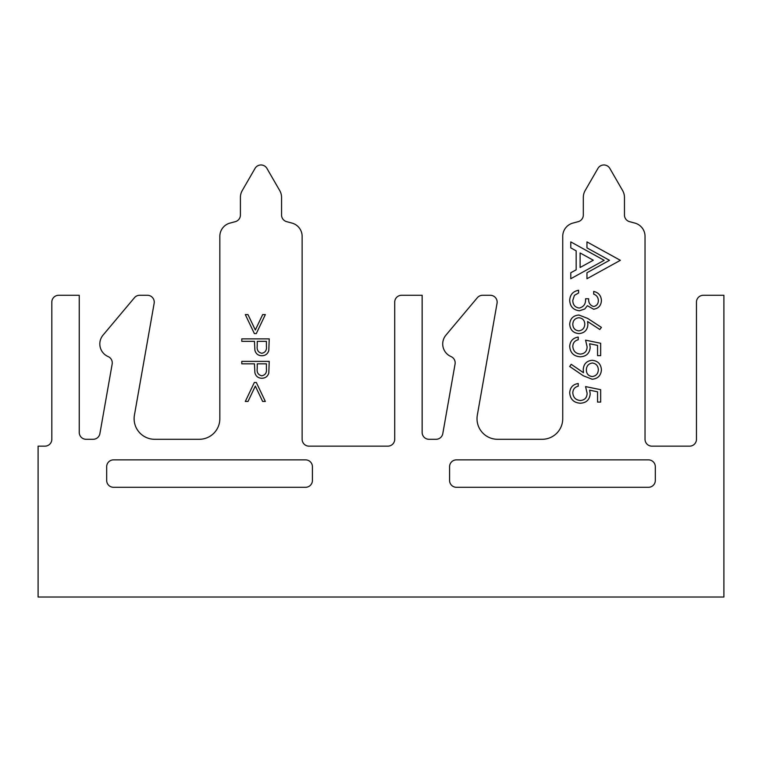 <?xml version="1.0" encoding="UTF-8"?>
<svg xmlns="http://www.w3.org/2000/svg" width="762" height="762" viewBox="0 0 762 762"><rect width="100%" height="100%" fill="white"/><g stroke="black" fill="none" stroke-linecap="round" stroke-linejoin="round"><path stroke-width="1.14" d="M99.822 343.967A13.716 13.716 0 0 0 108.118 356.568A6.858 6.858 0 0 1 112.166 364.055L99.898 433.626A6.858 6.858 0 0 1 93.145 439.293L86.106 439.293A6.858 6.858 0 0 1 79.248 432.435L79.248 295.275L58.674 295.275A6.858 6.858 0 0 0 51.816 302.133L51.816 439.293A6.858 6.858 0 0 1 44.958 446.151L38.1 446.151L38.1 597.027L723.9 597.027L723.9 295.275L703.326 295.275A6.858 6.858 0 0 0 696.468 302.133L696.468 439.293A6.858 6.858 0 0 1 689.61 446.151L651.891 446.151A6.858 6.858 0 0 1 645.033 439.293L645.033 236.334A13.716 13.716 0 0 0 634.87 223.085L629.545 221.656A6.858 6.858 0 0 1 624.459 215.036L624.459 197.425A13.716 13.716 0 0 0 622.621 190.567L609.829 168.402A6.858 6.858 0 0 0 597.941 168.402L585.149 190.567A13.716 13.716 0 0 0 583.311 197.425L583.311 215.036A6.858 6.858 0 0 1 578.225 221.656L572.9 223.085A13.716 13.716 0 0 0 562.737 236.334L562.737 418.719A20.574 20.574 0 0 1 542.163 439.293L497.586 439.293A20.574 20.574 0 0 1 477.326 415.147L497.043 303.324A6.858 6.858 0 0 0 490.29 295.275L482.584 295.275A6.858 6.858 0 0 0 477.336 297.723L445.932 335.147A13.716 13.716 0 0 0 451.018 356.568A6.858 6.858 0 0 1 455.066 364.055L442.798 433.626A6.858 6.858 0 0 1 436.045 439.293L429.006 439.293A6.858 6.858 0 0 1 422.148 432.435L422.148 295.275L401.574 295.275A6.858 6.858 0 0 0 394.716 302.133L394.716 439.293A6.858 6.858 0 0 1 387.858 446.151L308.991 446.151A6.858 6.858 0 0 1 302.133 439.293L302.133 236.334A13.716 13.716 0 0 0 291.97 223.085L286.645 221.656A6.858 6.858 0 0 1 281.559 215.036L281.559 197.425A13.716 13.716 0 0 0 279.721 190.567L266.929 168.402A6.858 6.858 0 0 0 255.041 168.402L242.249 190.567A13.716 13.716 0 0 0 240.411 197.425L240.411 215.036A6.858 6.858 0 0 1 235.325 221.656L230 223.085A13.716 13.716 0 0 0 219.837 236.334L219.837 418.719A20.574 20.574 0 0 1 199.263 439.293L154.686 439.293A20.574 20.574 0 0 1 134.426 415.147L154.143 303.324A6.858 6.858 0 0 0 147.39 295.275L139.684 295.275A6.858 6.858 0 0 0 134.436 297.723L103.032 335.147A13.716 13.716 0 0 0 99.822 343.967M456.438 459.867A6.858 6.858 0 0 0 449.58 466.725L449.58 480.441A6.858 6.858 0 0 0 456.438 487.299L648.462 487.299A6.858 6.858 0 0 0 655.32 480.441L655.32 466.725A6.858 6.858 0 0 0 648.462 459.867L456.438 459.867M312.42 466.725A6.858 6.858 0 0 0 305.562 459.867L113.538 459.867A6.858 6.858 0 0 0 106.68 466.725L106.68 480.441A6.858 6.858 0 0 0 113.538 487.299L305.562 487.299A6.858 6.858 0 0 0 312.42 480.441L312.42 466.725M620.354 260.318L586.959 241.897L586.959 247.869L609.476 260.318L586.959 272.758L586.959 278.73L620.354 260.318M570.776 241.897L570.776 247.869L576.167 250.86L576.167 269.815L570.776 272.758L570.776 278.73L604.171 260.318L570.776 241.897M593.303 260.233L580.111 267.491L580.111 252.974L593.303 260.233M598.332 300.447C598.199 297.342 596.646 295.237 593.693 294.132L593.693 291.427C598.494 292.551 601.075 295.551 601.428 300.409C601.17 305.533 598.551 308.467 593.588 309.22L587.378 305.695L584.806 308.962L579.444 310.772C573.31 310.029 570.062 306.553 569.7 300.333C570.014 294.684 572.986 291.322 578.606 290.265L578.606 292.97L574.434 295.332L572.795 300.38C572.853 304.781 574.977 307.343 579.187 308.058C583.768 306.943 585.892 303.848 585.568 298.771L588.664 298.771C588.416 302.828 590.064 305.41 593.598 306.514C596.76 305.848 598.332 303.828 598.332 300.447M587.654 318.392L601.428 327.403L599.789 329.489L587.597 321.516L587.883 324.641C587.407 330.127 584.425 333.108 578.949 333.594C573.243 333.07 570.157 329.927 569.7 324.164C570.205 318.554 573.272 315.516 578.891 315.02L587.654 318.392M584.787 324.069C584.578 320.231 582.578 318.116 578.787 317.735C575.015 318.24 573.014 320.431 572.795 324.307C573.014 328.174 575.015 330.375 578.787 330.889C582.616 330.308 584.616 328.041 584.787 324.069M600.656 343.262L600.656 355.644L597.56 355.644L597.56 345.377L589.626 343.757L590.207 347.31C589.674 353.292 586.388 356.454 580.339 356.807C573.748 356.33 570.205 352.825 569.7 346.281C570.119 341.033 572.957 337.957 578.215 337.071L578.215 339.785C574.777 340.643 572.967 342.852 572.795 346.434C573.224 351.13 575.767 353.682 580.453 354.092C584.778 353.673 586.997 351.244 587.111 346.815L585.568 340.166L600.656 343.262M583.292 375.771L569.7 366.474L571.214 364.312L583.473 372.704L583.244 369.532C583.663 363.931 586.645 360.855 592.188 360.283C597.913 360.874 600.999 364.074 601.428 369.894C600.942 375.59 597.846 378.704 592.15 379.238L583.292 375.771M586.34 370.027C586.502 373.932 588.502 376.104 592.331 376.533C596.151 375.961 598.151 373.704 598.332 369.751C598.141 365.808 596.141 363.56 592.331 362.998C588.474 363.645 586.473 365.989 586.34 370.027M600.656 389.687L600.656 402.069L597.56 402.069L597.56 391.801L589.626 390.173L590.207 393.735C589.674 399.717 586.388 402.879 580.339 403.231C573.748 402.755 570.205 399.25 569.7 392.706C570.119 387.448 572.957 384.381 578.215 383.496L578.215 386.21C574.777 387.058 572.967 389.277 572.795 392.859C573.224 397.554 575.767 400.107 580.453 400.517C584.778 400.098 586.997 397.669 587.111 393.24L585.568 386.591L600.656 389.687M245.307 314.601L247.983 314.601L255.327 329.994L262.671 314.601L265.347 314.601L256.289 333.594L254.365 333.594L245.307 314.601M241.792 338.871L269.224 338.871L268.805 350.491C267.748 353.901 265.433 355.654 261.861 355.749C258.194 355.644 255.87 353.825 254.899 350.272L254.451 341.328L241.792 341.328L241.792 338.871M266.405 341.328L257.261 341.328L257.204 346.129C256.718 350.091 258.261 352.482 261.852 353.282C265.367 352.511 266.881 350.206 266.405 346.348L266.405 341.328M241.792 361.378L269.224 361.378L268.805 372.999C267.748 376.409 265.433 378.162 261.861 378.257C258.194 378.152 255.87 376.333 254.899 372.78L254.451 363.836L241.792 363.836L241.792 361.378M266.405 363.836L257.261 363.836L257.204 368.637C256.718 372.599 258.261 374.99 261.852 375.799C265.367 375.028 266.881 372.713 266.405 368.856L266.405 363.836M255.327 386.077L248.012 401.469L245.307 401.469L254.337 382.476L256.318 382.476L265.347 401.469L262.652 401.469L255.327 386.077"/></g></svg>
